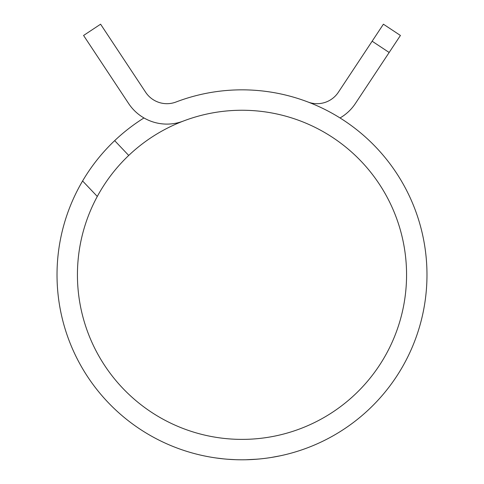 <?xml version="1.0" encoding="UTF-8"?>
<svg xmlns="http://www.w3.org/2000/svg" width="484" height="484" viewBox="0 0 484 484"><rect width="100%" height="100%" fill="white"/><g stroke="black" fill="none" stroke-linecap="round" stroke-linejoin="round"><path stroke-width="0.73" d="M300.703 121.079A164.566 164.566 0 0 0 128.72 155.449C116.087 167.464 105.609 181.137 97.29 196.456A164.566 164.566 0 0 0 242 439.387A164.566 164.566 0 0 0 406.566 274.821A164.566 164.566 0 0 0 183.297 121.079A45.926 45.926 0 0 1 128.623 103.522L83.575 35.465L100.593 24.2L145.642 92.256A25.513 25.513 0 0 0 176.019 102.009A184.979 184.979 0 0 1 426.979 274.821A184.979 184.979 0 0 1 242 459.8A184.979 184.979 0 0 1 82.595 180.974C91.403 166.036 102.1 152.593 114.672 140.644A184.979 184.979 0 0 1 143.966 117.957M257.083 459.183L245.751 459.764M252.273 459.516L259.085 459.007M256.036 459.268L260.295 458.892M271.197 457.483L280.357 455.777M280.653 455.716L277.58 456.345M257.482 459.153L252.001 459.528M209.602 456.938L210.25 457.053M203.976 455.849L206.831 456.424M203.165 455.68L204.708 456.001M225.459 459.062L227.407 459.225M215.997 457.961L223.741 458.899M389.16 52.484L372.142 41.219L383.407 24.2L400.425 35.465L355.377 103.522A45.926 45.926 0 0 1 340.034 117.957M372.142 41.219L338.358 92.256A25.513 25.513 0 0 1 307.981 102.009M97.29 196.456L82.595 180.974M128.72 155.449L114.672 140.644M128.623 103.522L97.659 56.743M235.575 459.691L227.51 459.231"/></g></svg>
